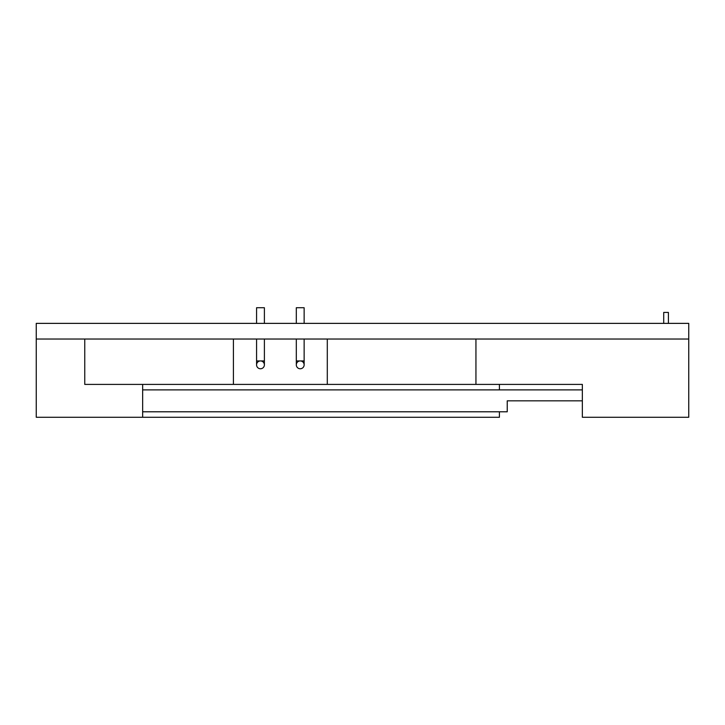 <?xml version="1.0" encoding="UTF-8"?>
<svg xmlns="http://www.w3.org/2000/svg" width="725" height="725" viewBox="0 0 725 725"><rect width="100%" height="100%" fill="white"/><g stroke="black" fill="none" stroke-linecap="round" stroke-linejoin="round"><path stroke-width="1.09" d="M475.944 339.028L475.944 384.404L582.347 384.404L582.347 417.265L688.75 417.265L688.75 339.028L36.25 339.028L36.25 417.265L142.653 417.265L142.653 384.404M84.762 339.028L84.762 384.404L233.405 384.404L233.405 339.028M475.944 384.404L233.405 384.404M327.292 339.028L327.292 384.404M264.389 364.847A3.915 3.915 0 0 1 260.474 368.762A3.915 3.915 0 0 1 256.568 364.847A3.915 3.915 0 0 1 260.474 360.932A3.915 3.915 0 0 1 264.389 364.847A3.915 3.915 0 0 1 260.474 368.762A3.915 3.915 0 0 1 256.568 364.847A3.915 3.915 0 0 1 260.474 360.932A3.915 3.915 0 0 1 264.389 364.847A3.915 3.915 0 0 1 260.474 368.762A3.915 3.915 0 0 1 256.568 364.847L256.568 360.932L264.389 360.932L264.389 364.847M304.138 360.932L296.308 360.932L296.308 364.847A3.915 3.915 0 0 0 300.222 368.762A3.915 3.915 0 0 0 304.138 364.847A3.915 3.915 0 0 0 300.222 360.932A3.915 3.915 0 0 0 296.308 364.847A3.915 3.915 0 0 0 300.222 368.762A3.915 3.915 0 0 0 304.138 364.847A3.915 3.915 0 0 0 300.222 360.932A3.915 3.915 0 0 0 296.308 364.847A3.915 3.915 0 0 0 300.222 368.762A3.915 3.915 0 0 0 304.138 364.847L304.138 339.028M264.389 323.377L264.389 307.735L256.568 307.735L256.568 323.377M296.308 323.377L296.308 307.735L304.138 307.735L304.138 323.377M582.347 400.834L507.237 400.834L507.237 411.791L142.653 411.791M499.416 411.791L499.416 417.265L142.653 417.265M582.347 389.887L142.653 389.887M499.416 389.887L499.416 384.404M663.71 323.377L663.71 312.43L668.405 312.43L668.405 323.377M36.25 339.028L36.25 323.377L688.75 323.377L688.75 339.028M256.568 339.028L256.568 360.932M264.389 339.028L264.389 360.932M296.308 360.932L296.308 339.028"/></g></svg>
